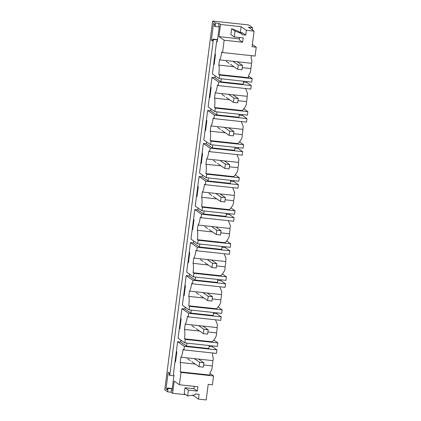 <?xml version="1.0" encoding="UTF-8"?>
<svg xmlns="http://www.w3.org/2000/svg" width="421" height="421" viewBox="0 0 421 421"><rect width="100%" height="100%" fill="white"/><g stroke="black" fill="none" stroke-linecap="round" stroke-linejoin="round"><path stroke-width="0.63" d="M175.41 358.781L175.91 359.05M252.337 29.928L252.626 27.681L248.648 24.928L212.647 21.05L164.748 389.857L167.616 391.846L171.063 392.214L172.621 393.293L174.199 381.152L179.404 384.752L181.004 372.438L213.552 375.948L212.405 384.794L208.216 384.341L206.19 399.95L198.449 399.113L199.07 394.345L195.212 393.93L195.097 394.83L187.619 396.008L188.382 390.12L197.323 391.083L197.886 386.746L179.404 384.752M214.526 61.698L214.026 61.429M197.365 193.855L196.865 193.586M210.237 94.736L209.737 94.467M188.782 259.936L188.282 259.662M184.493 292.974L183.988 292.7M180.199 326.012L179.699 325.743M193.071 226.893L192.571 226.624M205.948 127.779L205.443 127.505M201.654 160.817L201.154 160.543M176.357 351.456L175.052 361.518L175.546 361.86L176.852 351.798L176.357 351.456L177.625 341.705L184.387 346.383L183.93 349.893L183.109 349.325A8.794 1.763 96.2 0 1 180.883 357.192L212.821 360.634C213.515 359.792 213.384 357.929 212.41 355.05A8.794 1.763 -83.8 0 0 212.731 352.998M212.821 360.634A16.708 16.272 -55.3 0 1 212.131 365.912C212.51 367.544 211.847 369.727 210.147 372.48A8.794 1.763 -83.8 0 1 209.863 375.069L180.183 371.869A8.794 1.763 -83.8 0 0 180.199 362.47L195.339 364.102M203.632 364.996L212.131 365.912M180.883 357.192L180.199 362.47M180.183 371.869L181.004 372.438M175.052 361.518L173.373 374.437L174.031 374.89L172.005 390.499L171.347 390.046L171.063 392.214M191.765 395.356L193.244 395.514L193.297 395.114M193.244 395.514L198.449 399.113M172.621 393.293L185.735 394.703M188.382 390.12L184.982 387.762L184.219 393.656L187.619 396.008M184.982 387.762L193.923 388.725L194.228 386.352M197.323 391.083L193.923 388.725M212.647 21.05L215.515 23.034L215.068 26.502L214.494 26.107L214.731 24.265L213.505 23.413L211.337 40.106L212.563 40.958L212.805 39.116L213.379 39.511L169.758 375.369L169.184 374.969L169.421 373.127L168.195 372.275L166.027 388.972L167.347 389.115M169.758 375.369L173.91 375.816M171.347 390.046L172.052 390.125M172.263 388.494L167.495 387.978L168.068 388.373L172.221 388.825M168.068 388.373L167.616 391.846M186.956 343.141L186.566 346.136L208.837 348.535L209.226 345.541M180.867 340.163L180.625 342.026L186.566 346.136M177.625 341.705L180.625 342.026M185.156 307.125L184.914 308.988L181.914 308.661L178.078 338.231L184.84 342.91L185.293 339.4L217.846 342.91L213.879 340.163M189.45 274.087L189.208 275.944L186.208 275.623L182.367 305.193L189.129 309.872L189.587 306.362L222.135 309.867L218.167 307.125M193.739 241.044L193.497 242.906L190.497 242.585L186.661 272.155L193.418 276.834L193.876 273.324L226.43 276.829L222.462 274.082M198.028 208.006L197.786 209.869L194.791 209.547L190.95 239.117L197.712 243.796L198.165 240.28L230.719 243.791L226.751 241.044M202.322 174.968L202.08 176.831L199.08 176.504L195.239 206.074L202.001 210.753L202.459 207.243L235.007 210.753L231.04 208.006M206.611 141.93L206.369 143.787L203.375 143.466L199.533 173.036L206.295 177.715L206.748 174.205L239.302 177.709L235.334 174.968M210.905 108.886L210.663 110.749L207.664 110.428L203.822 139.998L210.584 144.677L211.042 141.167L243.591 144.671L239.623 141.924M215.194 75.848L214.952 77.711L211.952 77.39L208.116 106.96L214.873 111.639L215.331 108.123L247.885 111.633L243.917 108.886M217.362 41.258L216.657 41.184L212.405 73.917L219.167 78.595L219.62 75.085L252.174 78.595L248.669 76.169M213.379 39.511L217.531 39.958M210.053 373.522L213.552 375.948M167.495 387.978L167.253 389.82L166.027 388.972M175.357 359.155L175.852 359.497M175.11 361.06L175.604 361.397M212.547 345.899L212.431 346.767L209.116 346.415M212.431 346.767L216.941 349.888L184.387 346.383M183.93 349.893L216.483 353.398L216.941 349.888M184.84 342.91L217.389 346.42L217.846 342.91M209.379 97.204L209.874 97.54L211.179 87.484L210.689 87.142M211.952 77.39L218.715 82.069L218.257 85.579L217.436 85.01C216.889 89.178 216.147 91.804 215.21 92.878L214.526 98.156A8.794 1.763 96.2 0 1 214.51 107.555L215.331 108.123M237.96 100.682L246.464 101.598A16.708 16.272 124.7 0 0 247.148 96.32L215.21 92.878M214.526 98.156L229.666 99.788M246.464 101.598C246.964 104.192 245.564 107.171 242.249 110.544L214.51 107.56M245.538 88.515L247.49 93.357L247.148 96.32M218.257 85.579L250.811 89.084L251.269 85.574L218.715 82.069M246.874 81.585L246.759 82.453L243.443 82.095M214.952 77.711L220.893 81.821L243.164 84.221L243.554 81.227M246.759 82.453L251.269 85.574M221.283 78.827L220.893 81.821M247.885 111.633L247.427 115.144L214.873 111.639M242.58 114.623L242.47 115.496L239.149 115.138M216.994 111.865L216.605 114.859L238.875 117.259L239.265 114.265M242.47 115.496L246.974 118.611L246.522 122.127L213.968 118.617L213.147 118.048C212.6 122.222 211.858 124.842 210.921 125.921L210.237 131.199A8.794 1.763 96.2 0 1 210.216 140.593L211.042 141.167M209.442 96.746L209.932 97.083M209.69 94.841L210.179 95.183M210.663 110.749L216.605 114.859M219.167 78.595L251.716 82.106L252.174 78.595M205.09 130.242L205.58 130.584L206.89 120.522L206.395 120.185M207.664 110.428L214.426 115.107L213.968 118.617M233.671 133.72L242.17 134.636A16.708 16.272 124.7 0 0 242.854 129.363L210.921 125.921M210.237 131.199L225.377 132.831M237.954 143.587L210.216 140.598M242.17 134.636C242.675 137.23 241.27 140.209 237.96 143.582M241.249 121.558L243.201 126.4L242.854 129.363M214.426 115.107L246.974 118.611M243.591 144.671L243.138 148.181L210.584 144.677M238.291 147.66L238.175 148.534L234.86 148.176M212.7 144.903L212.31 147.903L234.586 150.302L234.976 147.303M238.175 148.534L242.685 151.655L242.228 155.165L209.679 151.655L208.858 151.086C208.306 155.26 207.564 157.88 206.632 158.959L205.943 164.237A8.794 1.763 96.2 0 1 205.927 173.636L206.748 174.205M205.148 129.784L205.643 130.121M205.395 127.879L205.89 128.221M206.369 143.787L212.31 147.903M200.796 163.28L201.291 163.622L202.596 153.565L202.106 153.223M203.375 143.466L210.132 148.145L209.679 151.655M229.382 166.763L237.881 167.679A16.708 16.272 124.7 0 0 238.565 162.401L206.632 158.959M205.943 164.237L221.088 165.869M237.881 167.679C238.386 170.268 236.981 173.252 233.666 176.625L205.927 173.636M236.955 154.596L238.907 159.438L238.565 162.401M210.132 148.145L242.685 151.655M239.302 177.709L238.844 181.225L206.295 177.715M234.002 180.698L233.887 181.572L230.571 181.214M208.411 177.941L208.021 180.941L230.292 183.34L230.682 180.346M233.887 181.572L238.397 184.693L237.939 188.203L205.385 184.698L204.564 184.13C204.017 188.298 203.275 190.924 202.338 191.997L201.654 197.275A8.794 1.763 96.2 0 1 201.638 206.674L202.459 207.243M200.859 162.822L201.349 163.164M201.106 160.917L201.596 161.259M202.08 176.831L208.021 180.941M196.507 196.323L197.002 196.66L198.307 186.603L197.812 186.261M199.08 176.504L205.843 181.183L205.385 184.698M225.088 199.801L233.587 200.717A16.708 16.272 124.7 0 0 234.276 195.439L202.338 191.997M201.654 197.275L216.794 198.907M233.587 200.717C234.092 203.306 232.687 206.29 229.377 209.663L201.638 206.674M232.666 187.634L234.618 192.476L234.276 195.439M205.843 181.183L238.397 184.693M235.007 210.753L234.555 214.263L202.001 210.753M229.708 213.742L229.598 214.61L226.277 214.257M204.117 210.984L203.732 213.979L226.003 216.378L226.393 213.384M229.598 214.61L234.102 217.731L233.65 221.241L201.096 217.736L200.275 217.168C199.722 221.335 198.98 223.961 198.049 225.035L197.365 230.313A8.794 1.763 96.2 0 1 197.344 239.712L198.165 240.28M196.565 195.86L197.06 196.202M196.812 193.96L197.307 194.297M197.786 209.869L203.732 213.979M192.218 229.361L192.707 229.703L194.013 219.641L193.523 219.299M194.791 209.547L201.554 214.226L201.096 217.736M220.799 232.839L229.298 233.755A16.708 16.272 124.7 0 0 229.982 228.477L198.049 225.035M197.365 230.313L212.505 231.945M229.298 233.755C229.803 236.349 228.398 239.328 225.082 242.701L197.344 239.717M228.377 220.678L230.324 225.514L229.982 228.477M201.554 214.226L234.102 217.731M230.719 243.791L230.261 247.301L197.712 243.796M225.419 246.78L225.303 247.653L221.988 247.295M199.828 244.022L199.438 247.016L221.709 249.416L222.099 246.422M225.303 247.653L229.813 250.769L229.356 254.284L196.802 250.774L195.981 250.206C195.433 254.379 194.691 256.999 193.755 258.078L193.071 263.357A8.794 1.763 96.2 0 1 193.055 272.755L193.876 273.324M192.276 228.903L192.765 229.24M192.523 226.998L193.013 227.34M193.497 242.906L199.438 247.016M187.924 262.399L188.419 262.741L189.724 252.679L189.234 252.342M190.497 242.585L197.26 247.264L196.802 250.774M216.505 265.877L225.009 266.793A16.708 16.272 124.7 0 0 225.693 261.52L193.755 258.078M193.071 263.357L208.211 264.988M225.009 266.793C225.509 269.387 224.109 272.366 220.793 275.744L193.055 272.755M224.083 253.716L226.035 258.557L225.693 261.52M197.26 247.264L229.813 250.769M226.43 276.829L225.972 280.339L193.418 276.834M221.125 279.818L221.014 280.691L217.694 280.333M195.539 277.06L195.149 280.06L217.42 282.459L217.81 279.46M221.014 280.691L225.519 283.812L225.067 287.322L192.513 283.812L191.692 283.244C191.145 287.417 190.403 290.037 189.466 291.116L188.782 296.395A8.794 1.763 96.2 0 1 188.761 305.793L189.587 306.362M187.987 261.941L188.476 262.283M188.234 260.036L188.724 260.378M189.208 275.944L195.149 280.06M183.635 295.437L184.124 295.779L185.435 285.722L184.94 285.38M186.208 275.623L192.971 280.302L192.513 283.812M212.216 298.921L220.715 299.836A16.708 16.272 124.7 0 0 221.399 294.558L189.466 291.116M188.782 296.395L203.922 298.026M220.715 299.836C221.22 302.425 219.815 305.409 216.505 308.782L188.761 305.793M219.794 286.754L221.746 291.595L221.399 294.558M192.971 280.302L225.519 283.812M222.135 309.867L221.683 313.382L189.129 309.872M216.836 312.861L216.72 313.729L213.405 313.371M191.245 310.103L190.855 313.098L213.131 315.497L213.521 312.503M216.72 313.729L221.23 316.85L220.772 320.36L188.224 316.855L187.403 316.287C186.85 320.455 186.108 323.081 185.177 324.154L184.487 329.433A8.794 1.763 96.2 0 1 184.472 338.831L185.293 339.4M183.693 294.979L184.188 295.321M183.94 293.074L184.435 293.416M184.914 308.988L190.855 313.098M179.341 328.48L179.835 328.817L181.141 318.76L180.651 318.418M181.914 308.661L188.676 313.34L188.224 316.855M207.927 331.958L216.426 332.874A16.708 16.272 124.7 0 0 217.11 327.596L185.177 324.154M184.487 329.433L199.633 331.064M216.426 332.874C216.931 335.463 215.526 338.447 212.21 341.82L184.472 338.831M215.499 319.792L217.452 324.633L217.11 327.596M188.676 313.34L221.23 316.85M179.404 328.017L179.893 328.359M179.651 326.117L180.141 326.454M216.657 41.184L217.31 41.637L219.341 26.028L218.683 25.576L218.967 23.408L220.52 24.481L241.144 26.707L240.391 32.512M220.52 24.481L218.946 36.622L239.365 38.827M241.144 26.707L246.348 30.307L245.732 35.075L242.328 32.722L240.149 32.491M252.626 27.681L248.437 27.228L254.089 31.143L252.063 46.752L256.252 47.199L252.353 44.505M256.252 47.199L255.105 56.046L222.551 52.541L224.151 40.227L242.633 42.216L239.228 39.863L239.538 37.485M254.089 31.143L246.348 30.307M245.732 35.075L241.875 34.659L241.991 33.764L238.591 31.412L231.618 28.67L230.855 34.564L234.255 36.916L243.196 37.879L242.633 42.216M234.255 36.916L235.023 31.022L241.991 33.764M242.254 67.644L250.753 68.56A16.708 16.272 124.7 0 0 251.437 63.282C252.137 62.434 252 60.571 251.032 57.693A8.794 1.763 -83.8 0 0 251.353 55.64M251.437 63.282L219.504 59.84A8.794 1.763 -83.8 0 0 221.73 51.972L222.551 52.541M219.504 59.84L218.82 65.118L233.96 66.75M235.023 31.022L231.618 28.67M213.673 64.166L214.163 64.502L215.468 54.446L214.978 54.104M250.753 68.56C251.132 70.186 250.469 72.375 248.769 75.122A8.794 1.763 -83.8 0 1 248.485 77.717L218.799 74.517A8.794 1.763 -83.8 0 0 218.82 65.118M218.799 74.517L219.62 75.085M218.946 36.622L224.151 40.227M212.805 39.116L217.573 39.627M211.337 40.106L212.658 40.248M215.068 26.502L219.22 26.949M218.967 23.408L215.515 23.034M213.979 61.803L214.468 62.14M213.731 63.703L214.221 64.045M237.17 61.745L242.538 65.455L238.254 64.997L237.691 69.333L241.975 69.791L242.538 65.455M232.887 61.282L238.254 64.997M226.177 61.366L228.998 63.318M230.392 64.281L237.691 69.333M232.881 94.783L238.244 98.498L233.96 98.035L233.397 102.371L237.681 102.835L238.244 98.498M228.598 94.325L233.96 98.035M221.883 94.404L224.709 96.356M226.098 97.319L233.397 102.371M228.587 127.821L233.955 131.536L229.671 131.073L229.108 135.409L233.392 135.872L233.955 131.536M224.304 127.363L229.671 131.073M217.594 127.442L220.415 129.394M221.809 130.363L229.108 135.409M224.298 160.864L229.661 164.574L225.382 164.111L224.819 168.447L229.098 168.91L229.661 164.574M220.015 160.401L225.382 164.111M213.3 160.48L216.126 162.438M217.52 163.401L224.819 168.447M220.004 193.902L225.372 197.612L221.088 197.154L220.525 201.491L224.809 201.948L225.372 197.612M215.726 193.439L221.088 197.154M209.011 193.523L211.837 195.476M213.226 196.439L220.525 201.491M215.715 226.94L221.083 230.655L216.799 230.192L216.236 234.529L220.52 234.992L221.083 230.655M211.431 226.482L216.799 230.192M204.722 226.561L207.542 228.514M208.937 229.477L216.236 234.529M211.426 259.978L216.789 263.693L212.505 263.23L211.942 267.567L216.226 268.03L216.789 263.693M207.143 259.52L212.505 263.23M200.428 259.599L203.254 261.552M204.643 262.52L211.942 267.567M207.132 293.021L212.5 296.731L208.216 296.273L207.653 300.605L211.937 301.068L212.5 296.731M202.848 292.558L208.216 296.273M196.139 292.637L198.959 294.595M200.354 295.558L207.653 300.605M202.843 326.059L208.206 329.769L203.927 329.311L203.364 333.648L207.642 334.106L208.206 329.769M198.559 325.596L203.927 329.311M191.844 325.68L194.67 327.633M196.065 328.596L203.364 333.648M198.549 359.097L203.917 362.813L199.633 362.349L199.07 366.686L203.354 367.149L203.917 362.813M194.27 358.639L199.633 362.349M187.555 358.718L190.376 360.671M191.771 361.634L199.07 366.686"/></g></svg>
